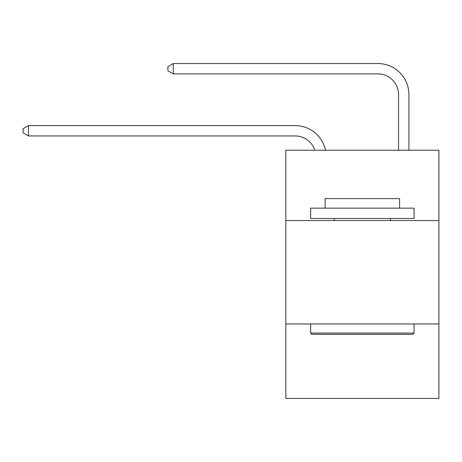 <?xml version="1.0" encoding="UTF-8"?>
<svg xmlns="http://www.w3.org/2000/svg" width="462" height="462" viewBox="0 0 462 462"><rect width="100%" height="100%" fill="white"/><g stroke="black" fill="none" stroke-linecap="round" stroke-linejoin="round"><path stroke-width="0.69" d="M438.9 220.553L438.9 150.219L285.822 150.219L285.822 220.553L438.9 220.553L438.9 398.458L285.822 398.458L285.822 220.553M438.9 323.983L285.822 323.983M295.126 125.6L28.477 125.6L295.126 125.6A31.029 31.029 175.3 0 1 325.491 150.219M398.562 150.219L398.562 94.571A20.686 20.686 27.4 0 0 377.876 73.885L173.285 73.885L167.908 70.784L167.908 66.644L173.285 63.542L377.876 63.542A31.029 31.029 16.8 0 1 408.905 94.571L408.905 150.219M311.885 334.332L310.643 333.09L414.073 333.09L412.837 334.332L311.885 334.332M414.073 208.143L414.073 218.486L310.643 218.486L310.643 208.143L414.073 208.143M325.127 208.143L325.127 198.625L399.595 198.625L399.595 208.143M414.073 323.983L414.073 333.09M310.643 323.983L310.643 333.09M390.494 218.486L390.494 220.553M334.228 218.486L334.228 220.553M398.562 94.571A20.686 20.686 -163.2 0 0 377.876 73.885A20.686 20.686 -163.2 0 1 398.562 94.571A20.686 20.686 -163.2 0 0 377.876 73.885A20.686 20.686 -163.2 0 1 398.562 94.571A20.686 20.686 -163.2 0 0 377.876 73.885A20.686 20.686 -163.2 0 1 398.562 94.571A20.686 20.686 -163.2 0 0 377.876 73.885A20.686 20.686 -163.2 0 1 398.562 94.571A20.686 20.686 -163.2 0 0 377.876 73.885A20.686 20.686 -163.2 0 1 398.562 94.571A20.686 20.686 -163.2 0 0 377.876 73.885A20.686 20.686 -163.2 0 1 398.562 94.571A20.686 20.686 -163.2 0 0 377.876 73.885A20.686 20.686 -163.2 0 1 398.562 94.571A20.686 20.686 -163.2 0 0 377.876 73.885A20.686 20.686 -163.2 0 1 398.562 94.571A20.686 20.686 -163.2 0 0 377.876 73.885A20.686 20.686 -163.2 0 1 398.562 94.571A20.686 20.686 -163.2 0 0 377.876 73.885A20.686 20.686 -163.2 0 1 398.562 94.571A20.686 20.686 -163.2 0 0 377.876 73.885A20.686 20.686 -163.2 0 1 398.562 94.571A20.686 20.686 -163.2 0 0 377.876 73.885A20.686 20.686 -163.2 0 1 398.562 94.571A20.686 20.686 -163.2 0 0 377.876 73.885A20.686 20.686 -163.2 0 1 398.562 94.571A20.686 20.686 -163.2 0 0 377.876 73.885A20.686 20.686 -163.2 0 1 398.562 94.571A20.686 20.686 -163.2 0 0 377.876 73.885M314.795 150.219A20.686 20.686 -4.7 0 0 295.126 135.944L28.477 135.944L23.1 132.842L23.1 128.707L28.477 125.6L28.477 135.944M173.285 63.542L173.285 73.885"/></g></svg>
